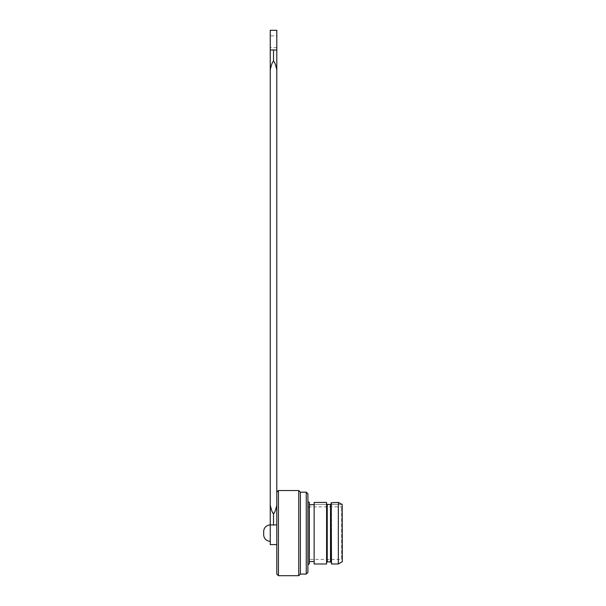 <?xml version="1.0" encoding="UTF-8"?>
<svg xmlns="http://www.w3.org/2000/svg" width="606" height="606" viewBox="0 0 606 606"><rect width="100%" height="100%" fill="white"/><g stroke="black" fill="none" stroke-linecap="round" stroke-linejoin="round"><path stroke-width="0.45" stroke-dasharray="3.03 2.27" d="M307.916 508.139L307.916 558.096A1.31 1.31 0 0 0 309.227 559.406L341.655 559.406L341.655 506.828L341.655 559.406L342.307 560.058L342.307 506.177L341.655 506.828L309.227 506.828L309.227 559.406L309.227 506.828A1.31 1.31 0 0 0 307.916 508.139L307.916 558.096M342.307 504.533L342.307 561.694M342.307 506.177L342.307 560.058M331.497 563.989L331.497 502.435L338.337 502.435L338.337 563.989M331.171 503.919L331.171 562.512L330.899 504.457L341.807 504.457L330.512 504.457L330.512 561.86M331.171 502.768L331.171 563.663M314.135 563.989L314.135 502.435L314.135 504.457L330.512 504.457M326.589 563.989L326.589 502.435L314.135 502.435L314.135 504.457L326.854 504.457L326.589 562.512L326.589 503.919M314.135 504.7L314.135 561.535L314.135 504.7M309.552 504.7L309.552 561.535L309.552 504.7M309.552 502.245L309.552 563.989M307.916 500.935L307.916 565.3L307.916 500.935M307.916 493.807L307.916 572.428M306.272 492.17L306.272 574.064M300.379 492.17L300.379 574.064M298.743 490.534L298.743 575.7M278.434 490.534L278.434 575.7M276.798 492.17L276.798 574.064M276.798 524.887L276.798 544.582L276.798 505.275L276.798 524.887L270.246 524.887L270.246 544.582M276.48 506.555L276.359 507.048M276.245 507.51L276.109 508.01M275.919 508.684L275.768 509.229M275.601 509.775L275.427 510.32M275.23 510.873L275.041 511.388M274.829 511.888L274.594 512.373M273.518 524.993L273.518 513.396C273.026 513.6 272.367 512.502 271.541 510.108L270.246 505.275L270.246 524.887M270.246 69.607L271.405 65.206C272.314 62.456 273.018 61.214 273.518 61.486C274.003 61.259 274.67 62.38 275.518 64.842L276.798 69.607L276.798 30.3M270.246 541.302L270.246 524.925L270.246 541.302M263.693 534.757L263.693 531.477M270.246 30.3L270.246 49.995L276.798 49.995M270.246 49.995L270.246 50.768M270.246 52.434L270.246 69.516M276.798 35.868L276.798 47.662L276.798 35.868L270.246 35.868L270.246 47.662L270.246 35.868M276.798 47.662L270.246 47.662M327.24 561.86L327.24 504.457M309.227 502.245L309.227 563.989M273.518 49.889L273.518 61.486"/><path stroke-width="0.91" d="M342.163 504.457L342.307 561.694L338.337 563.989L338.337 502.435L342.163 504.457L338.337 502.435L331.171 502.768L331.497 563.989L338.337 563.989M331.497 563.989L331.171 502.768M331.171 503.919L330.899 504.457L326.854 504.457L326.589 503.919M326.589 502.435L326.589 563.989L314.135 563.989L314.135 502.435L326.589 502.435M314.135 561.535L309.552 561.535M314.135 504.7L309.552 504.7M307.916 500.935A1.31 1.31 0 0 0 309.227 502.245L309.227 563.989A1.31 1.31 0 0 0 307.916 565.3M300.379 574.064L300.379 492.17L306.272 492.17L307.916 493.807L307.916 572.428L306.272 574.064L300.379 574.064L298.743 575.7L278.434 575.7L278.434 490.534L298.743 490.534L298.743 575.7M306.272 492.17L306.272 574.064M300.379 492.17L298.743 490.534M278.434 490.534L276.798 492.17L276.798 574.064L278.434 575.7M276.798 524.887L273.518 524.993L273.518 513.396C274.01 513.615 274.677 512.494 275.518 510.032L276.798 505.412M276.798 544.582L270.246 544.582L270.246 524.879L273.518 524.993M276.594 506.124L276.48 506.555M276.359 507.048L276.245 507.51M276.109 508.01L275.919 508.684M275.768 509.229L275.601 509.775M275.427 510.32L275.23 510.873M275.041 511.388L274.829 511.888M274.594 512.373L273.533 513.396C273.026 513.691 272.306 512.418 271.374 509.563L270.246 505.275L270.246 524.879M276.798 49.995L270.246 49.995L270.246 30.3L276.798 30.3L276.798 69.607L275.669 65.342C274.738 62.479 274.018 61.191 273.518 61.486C273.033 61.259 272.367 62.38 271.518 64.857L270.246 69.599L270.246 505.275M270.246 541.302A6.552 6.552 0 0 1 263.693 534.757L263.693 531.477A6.552 6.552 0 0 1 270.246 524.925M270.246 50.768L270.246 52.434M270.246 69.516L270.246 49.995M276.798 69.607L276.798 505.275M327.24 504.457L327.24 561.86L330.512 561.86L330.512 504.457M309.227 502.245L309.227 563.989M273.518 49.889L273.518 61.486M330.512 561.86L331.171 562.512M327.24 561.86L326.589 562.512"/></g></svg>
